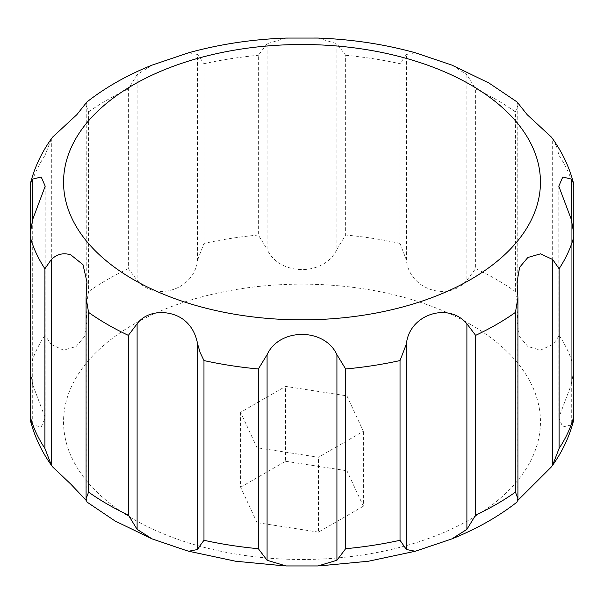 <?xml version="1.0" encoding="UTF-8"?>
<svg xmlns="http://www.w3.org/2000/svg" width="604" height="604" viewBox="0 0 604 604"><rect width="100%" height="100%" fill="white"/><g stroke="black" fill="none" stroke-linecap="round" stroke-linejoin="round"><path stroke-width="0.45" stroke-dasharray="3.02 2.27" d="M556.586 146.629L552.675 138.935L552.675 344.507L556.586 339.72L559.085 335.265L559.085 155.545L556.586 146.629M86.41 500.633L86.953 502.045M517.756 104.016L517.907 105.292L515.439 111.899L515.439 291.619L517.907 306.236L517.756 309.588L517.756 104.016L517.047 101.948M552.675 344.507L540.459 350.146L527.866 346.515L519.636 336.692L517.024 321.992L517.756 309.588M573.8 185.398L573.8 370.222L571.293 384.627L571.293 219.373L571.293 424.944L562.769 426.968L558.798 417.802L571.293 384.627M571.293 424.944L573.543 420.663M517.047 502.052L517.024 282.008M551.482 137.191L552.675 138.935M346.93 395.877L363.374 431.309L318.444 457.251L257.07 447.753L240.626 412.321L285.556 386.379L346.93 395.877L346.93 470.758L363.374 506.197L363.374 431.309M466.892 280.218L475.627 268.637L475.627 88.909L466.892 74.647L466.892 280.218C448.266 302.476 409.18 289.384 406.409 260.06L406.409 54.488L415.288 52.752M451.935 65.119L466.892 74.647M406.409 54.488L400.029 63.714L400.029 243.435L406.409 260.06M336.919 249.309L345.647 235.024L345.647 55.296L336.919 43.737L336.919 249.309C324.537 276.36 279.388 276.3 267.081 249.309L267.081 43.737L286.017 38.052M317.976 38.052L336.919 43.737M267.081 43.737L258.353 55.296L258.353 235.024L267.081 249.309M197.591 260.06L203.971 243.435L203.971 63.714L197.591 54.488L197.591 260.06C194.775 289.467 155.643 302.438 137.108 280.218L137.108 74.647L152.065 65.119M188.712 52.752L197.591 54.488M137.108 74.647L128.373 88.909L128.373 268.637L137.108 280.218M86.244 309.588L86.093 306.236L88.561 291.619L88.561 111.899L86.093 105.292L86.244 104.016L86.244 309.588L86.976 321.992L84.349 336.722L76.096 346.537L63.526 350.146L51.325 344.507L51.325 138.935L52.518 137.191M86.953 101.948L86.244 104.016M51.325 138.935L44.915 155.545L44.915 335.265L51.325 344.507M30.449 420.663L32.707 424.944L32.707 219.373L32.707 384.627L30.2 370.222L30.2 185.398M32.707 384.627L45.202 417.802L41.231 426.968L32.707 424.944M363.374 506.197L318.444 532.132L318.444 457.251M318.444 532.132L257.07 522.641L257.07 447.753M257.07 522.641L240.626 487.201L240.626 412.321M240.626 487.201L285.556 461.267L285.556 386.379M285.556 461.267L346.93 470.758M86.244 499.984L86.244 294.412M475.627 88.909A275.145 158.852 180 0 1 496.556 99.811A275.145 158.852 180 0 1 515.439 111.899M515.439 291.619A275.145 158.852 0 0 0 496.556 279.539A275.145 158.852 0 0 0 475.627 268.637M470.614 324.469A238.459 137.674 180 0 1 470.614 519.161A238.459 137.674 180 0 1 133.386 519.161A238.459 137.674 180 0 1 133.386 324.469A238.459 137.674 180 0 1 470.614 324.469M573.657 366.658A275.145 158.852 0 0 0 559.085 335.265M559.085 155.545A275.145 158.852 180 0 1 573.657 186.938M345.647 55.296A275.145 158.852 180 0 1 400.029 63.714M203.971 63.714A275.145 158.852 180 0 1 258.353 55.296M88.561 111.899A275.145 158.852 180 0 1 128.373 88.909M30.343 186.938A275.145 158.852 180 0 1 44.915 155.545M44.915 335.265A275.145 158.852 0 0 0 30.343 366.658M128.373 268.637A275.145 158.852 0 0 0 88.561 291.619M258.353 235.024A275.145 158.852 0 0 0 203.971 243.435M400.029 243.435A275.145 158.852 0 0 0 345.647 235.024M517.756 294.412L517.756 499.984M86.976 282.008L86.976 502.022M319.508 565.88L317.976 565.933M286.017 565.933L284.484 565.88M45.202 186.198L45.202 417.802M86.976 101.97L86.976 321.992M517.024 101.97L517.024 321.992M558.798 186.198L558.798 417.802M86.093 298.391L86.093 297.764M30.2 233.272L30.2 370.222M86.093 105.292L86.093 306.236M517.907 306.236L517.907 105.292M573.8 234.261L573.8 233.159M517.907 297.764L517.907 298.474"/><path stroke-width="0.91" d="M200.113 545.525L197.591 549.512L197.591 343.94L200.113 352.442L203.971 360.565L203.971 540.286L200.113 545.525M51.325 465.065L44.915 448.455L44.915 268.735L51.325 259.493L51.325 465.065L52.525 466.809L70.864 484.189L86.41 500.633M152.072 538.889L115.047 520.98L86.953 502.045L86.093 498.708L88.561 492.101A275.145 158.852 0 0 0 107.444 504.189A275.145 158.852 0 0 0 128.373 515.091L128.373 335.363L137.108 323.782L137.108 529.353L152.072 538.889L184.998 550.085L188.705 551.241L197.591 549.512M128.373 335.363A275.145 158.852 180 0 1 107.444 324.461A275.145 158.852 180 0 1 88.561 312.381L86.093 297.764L86.976 282.008L82.99 264.665L70.864 254.911C63.563 252.517 57.055 254.042 51.325 259.493M197.591 343.94C195.809 334.163 191.611 326.447 184.998 320.807C172.525 310.026 148.259 308.742 137.108 323.782M517.598 500.61L551.482 466.809C561.969 452.456 569.323 437.077 573.543 420.663L573.8 233.778L571.293 219.373L571.293 179.056L562.769 177.032L558.798 186.198L571.293 219.373M552.675 259.493L559.085 268.735L559.085 448.455L552.675 465.065L552.675 259.493L540.459 253.854L527.866 257.485L519.636 267.308L517.024 282.008L517.907 297.764L515.439 312.381A275.145 158.852 180 0 1 475.627 335.363L475.627 515.091L466.892 529.353L466.892 323.782C448.266 301.524 409.18 314.616 406.409 343.94L406.409 549.512L415.288 551.248L451.935 538.881L466.892 529.353M475.627 515.091A275.145 158.852 0 0 0 515.439 492.101L517.907 498.708L517.047 502.052C498.353 516.692 476.647 528.968 451.935 538.881M551.482 466.809L552.675 465.065M406.409 549.512L400.029 540.286L400.029 360.565L406.409 343.94M336.919 354.691L345.647 368.976L345.647 548.704L336.919 560.263L336.919 354.691C324.537 327.64 279.388 327.7 267.081 354.691L267.081 560.263L286.017 565.948L317.976 565.948L336.919 560.263M267.081 560.263L258.353 548.704L258.353 368.976L267.081 354.691M137.108 529.353L128.373 515.091M466.892 323.782L475.627 335.363M571.293 179.056L573.543 183.337L573.8 185.398L573.8 233.159M415.288 52.752L451.935 65.119L488.953 83.02L517.047 101.948L527.254 114.76L551.482 137.191C561.969 151.544 569.323 166.923 573.543 183.337M188.712 52.759C219.682 44.19 252.117 39.298 286.017 38.067L317.976 38.052C351.883 39.298 384.318 44.19 415.288 52.759M30.2 233.272L30.449 183.337C34.677 166.923 42.031 151.544 52.518 137.191L76.784 114.73L86.953 101.948C105.647 87.308 127.353 75.032 152.065 65.119L188.712 52.752M30.449 183.337L32.707 179.056L32.707 219.373L45.202 186.198L41.231 177.032L32.707 179.056M32.707 219.373L30.2 233.778L30.449 420.663C34.677 437.077 42.031 452.464 52.518 466.809M559.085 448.455A275.145 158.852 0 0 0 573.657 417.062M345.647 548.704A275.145 158.852 0 0 0 400.029 540.286M203.971 540.286A275.145 158.852 0 0 0 258.353 548.704M133.386 279.531A238.459 137.674 0 0 0 470.614 279.531A238.459 137.674 0 0 0 470.614 84.839A238.459 137.674 0 0 0 133.386 84.839A238.459 137.674 0 0 0 133.386 279.531M258.353 368.976A275.145 158.852 180 0 1 203.971 360.565M400.029 360.565A275.145 158.852 180 0 1 345.647 368.976M573.657 237.342A275.145 158.852 180 0 1 559.085 268.735M515.439 492.101L515.439 312.381M44.915 268.735A275.145 158.852 180 0 1 30.343 237.342M30.343 417.062A275.145 158.852 0 0 0 44.915 448.455M88.561 312.381L88.561 492.101M415.288 551.241L368.478 561.229L319.508 565.88M284.484 565.88L235.515 561.222L188.705 551.241M86.093 498.428L86.093 298.391M30.2 418.602L30.2 233.778M573.8 370.222L573.8 234.261M573.8 233.778L573.8 418.602M517.907 298.474L517.907 498.459"/></g></svg>
